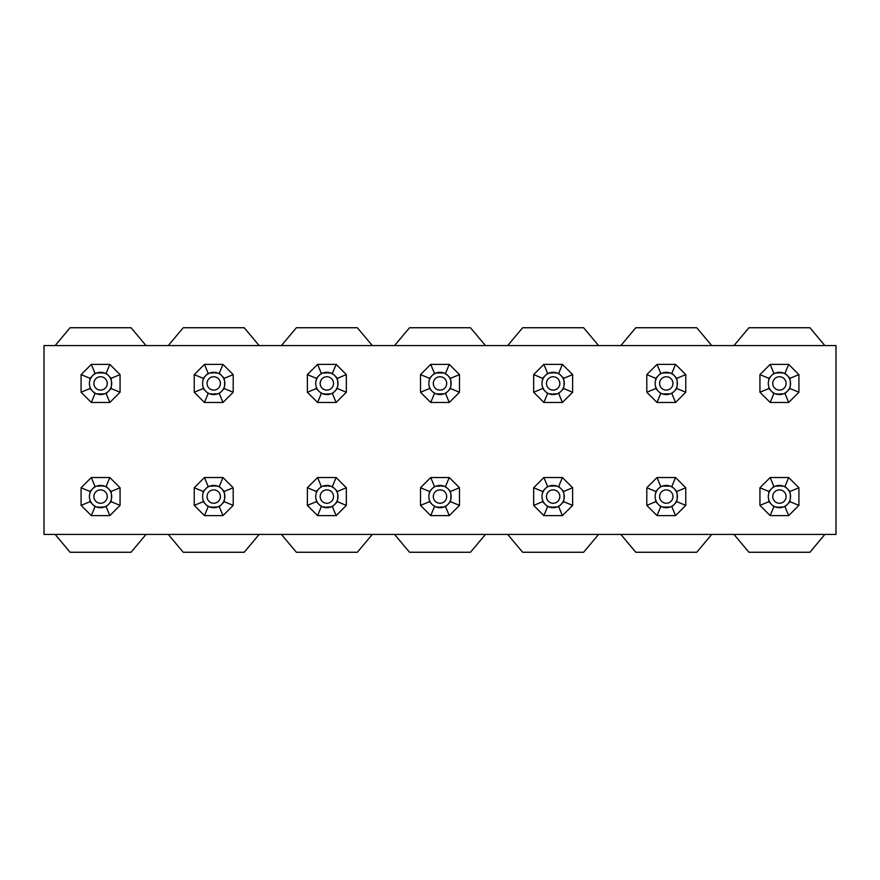<?xml version="1.0" encoding="UTF-8"?>
<svg xmlns="http://www.w3.org/2000/svg" width="880" height="880" viewBox="0 0 880 880"><rect width="100%" height="100%" fill="white"/><g stroke="black" fill="none" stroke-linecap="round" stroke-linejoin="round"><path stroke-width="0.66" stroke-dasharray="4.4 3.3" d="M316.283 386.903L315.722 383.427A11.132 11.132 0 0 0 316.283 386.903A11.132 11.132 0 0 1 315.722 383.427L316.283 388.553L316.283 386.903L316.283 388.553L318.395 390.676A11.132 11.132 0 0 0 319.616 391.886L318.395 390.676L319.616 391.886A11.132 11.132 0 0 1 318.395 390.676L316.283 388.553L307.373 392.238L307.373 374.616L316.283 378.301L315.722 383.427A11.132 11.132 0 0 0 326.854 394.57A11.132 11.132 0 0 0 337.997 383.427A11.132 11.132 0 0 0 326.854 372.295A11.132 11.132 0 0 0 315.722 383.427A11.132 11.132 0 0 1 316.283 379.951A11.132 11.132 0 0 0 315.722 383.427L316.283 378.301L319.616 374.968A11.132 11.132 0 0 0 318.395 376.189A11.132 11.132 0 0 1 319.616 374.968L318.395 376.189M322.245 393.558A11.132 11.132 0 0 0 331.474 393.558L322.245 393.558L331.474 393.558A11.132 11.132 0 0 1 322.245 393.558L319.616 391.886M337.436 386.903A11.132 11.132 0 0 0 337.436 379.951L337.436 386.903L337.436 379.951A11.132 11.132 0 0 1 337.436 386.903L337.436 388.553L337.436 386.903L337.436 388.553L334.103 391.886A11.132 11.132 0 0 0 335.313 390.676A11.132 11.132 0 0 1 334.103 391.886L335.313 390.676M331.474 373.296A11.132 11.132 0 0 0 322.245 373.296L331.474 373.296L322.245 373.296A11.132 11.132 0 0 1 331.474 373.296L332.42 373.296L331.474 373.296L332.42 373.296L335.313 376.189A11.132 11.132 0 0 0 334.103 374.968A11.132 11.132 0 0 1 335.313 376.189L334.103 374.968M768.845 386.903L768.295 383.427A11.132 11.132 0 0 0 768.845 386.903A11.132 11.132 0 0 1 768.295 383.427L768.845 388.553L768.845 386.903L768.845 388.553L759.935 392.238L759.935 374.616L770.165 364.386L788.689 364.386L798.919 374.616L798.919 392.238L788.689 402.468L770.165 402.468L759.935 392.238M768.295 383.427A11.132 11.132 0 0 0 779.427 394.57A11.132 11.132 0 0 0 790.57 383.427A11.132 11.132 0 0 0 779.427 372.295A11.132 11.132 0 0 0 768.295 383.427A11.132 11.132 0 0 1 768.845 379.951L768.295 383.427L768.845 379.951A11.132 11.132 0 0 0 768.295 383.427M774.807 393.558L772.189 391.886A11.132 11.132 0 0 1 770.968 390.676L772.189 391.886L770.968 390.676A11.132 11.132 0 0 0 772.189 391.886L774.807 393.558A11.132 11.132 0 0 0 784.047 393.558L774.807 393.558L784.047 393.558A11.132 11.132 0 0 1 774.807 393.558L773.861 393.558L770.165 402.468M790.009 386.903L790.009 388.553L787.886 390.676A11.132 11.132 0 0 1 786.676 391.886L787.886 390.676L786.676 391.886A11.132 11.132 0 0 0 787.886 390.676L790.009 388.553L790.009 386.903A11.132 11.132 0 0 0 790.009 379.951L790.009 386.903L790.009 379.951A11.132 11.132 0 0 1 790.009 386.903L790.009 388.553L798.919 392.238M784.047 373.296L786.676 374.968A11.132 11.132 0 0 1 787.886 376.189L786.676 374.968L787.886 376.189A11.132 11.132 0 0 0 786.676 374.968L784.047 373.296A11.132 11.132 0 0 0 774.807 373.296L784.047 373.296L774.807 373.296A11.132 11.132 0 0 1 784.047 373.296L784.993 373.296L788.689 364.386M768.845 379.951L768.845 378.301L768.845 379.951L768.845 378.301L772.189 374.968A11.132 11.132 0 0 0 770.968 376.189A11.132 11.132 0 0 1 772.189 374.968L768.845 378.301L759.935 374.616M89.991 500.049L89.43 496.573A11.132 11.132 0 0 0 89.991 500.049A11.132 11.132 0 0 1 89.43 496.573L89.991 501.699L89.991 500.049L89.991 501.699L81.081 505.384L81.081 487.762L91.311 477.532L109.835 477.532L120.065 487.762L120.065 505.384L109.835 515.614L91.311 515.614L81.081 505.384M89.43 496.573A11.132 11.132 0 0 0 100.573 507.705A11.132 11.132 0 0 0 111.705 496.573A11.132 11.132 0 0 0 100.573 485.43A11.132 11.132 0 0 0 89.43 496.573A11.132 11.132 0 0 1 89.991 493.097L89.43 496.573L89.991 493.097A11.132 11.132 0 0 0 89.43 496.573M95.953 506.704L93.324 505.032A11.132 11.132 0 0 1 92.114 503.811L93.324 505.032L92.114 503.811A11.132 11.132 0 0 0 93.324 505.032L95.953 506.704A11.132 11.132 0 0 0 105.193 506.704L95.953 506.704L105.193 506.704A11.132 11.132 0 0 1 95.953 506.704L95.007 506.704L91.311 515.614M111.155 500.049L111.155 501.699L109.032 503.811A11.132 11.132 0 0 1 107.811 505.032L109.032 503.811L107.811 505.032A11.132 11.132 0 0 0 109.032 503.811L111.155 501.699L111.155 500.049A11.132 11.132 0 0 0 111.155 493.097L111.155 500.049L111.155 493.097A11.132 11.132 0 0 1 111.155 500.049L111.155 501.699L120.065 505.384M105.193 486.442L107.811 488.114A11.132 11.132 0 0 1 109.032 489.324L107.811 488.114L109.032 489.324A11.132 11.132 0 0 0 107.811 488.114L105.193 486.442A11.132 11.132 0 0 0 95.953 486.442L105.193 486.442L95.953 486.442A11.132 11.132 0 0 1 105.193 486.442L106.139 486.442L109.835 477.532M89.991 493.097L89.991 491.447L89.991 493.097L89.991 491.447L93.324 488.114A11.132 11.132 0 0 0 92.114 489.324A11.132 11.132 0 0 1 93.324 488.114L89.991 491.447L81.081 487.762M316.283 500.049L315.722 496.573A11.132 11.132 0 0 0 316.283 500.049A11.132 11.132 0 0 1 315.722 496.573L316.283 501.699L316.283 500.049L316.283 501.699L318.395 503.811A11.132 11.132 0 0 0 319.616 505.032L318.395 503.811L319.616 505.032A11.132 11.132 0 0 1 318.395 503.811L316.283 501.699L307.373 505.384L307.373 487.762L316.283 491.447L315.722 496.573A11.132 11.132 0 0 0 326.854 507.705A11.132 11.132 0 0 0 337.997 496.573A11.132 11.132 0 0 0 326.854 485.43A11.132 11.132 0 0 0 315.722 496.573A11.132 11.132 0 0 1 316.283 493.097A11.132 11.132 0 0 0 315.722 496.573L316.283 491.447L319.616 488.114A11.132 11.132 0 0 0 318.395 489.324A11.132 11.132 0 0 1 319.616 488.114L318.395 489.324M322.245 506.704A11.132 11.132 0 0 0 331.474 506.704L322.245 506.704L331.474 506.704A11.132 11.132 0 0 1 322.245 506.704L319.616 505.032M337.436 500.049A11.132 11.132 0 0 0 337.436 493.097L337.436 500.049L337.436 493.097A11.132 11.132 0 0 1 337.436 500.049L337.436 501.699L337.436 500.049L337.436 501.699L334.103 505.032A11.132 11.132 0 0 0 335.313 503.811A11.132 11.132 0 0 1 334.103 505.032L335.313 503.811M331.474 486.442A11.132 11.132 0 0 0 322.245 486.442L331.474 486.442L322.245 486.442A11.132 11.132 0 0 1 331.474 486.442L332.42 486.442L331.474 486.442L332.42 486.442L335.313 489.324A11.132 11.132 0 0 0 334.103 488.114A11.132 11.132 0 0 1 335.313 489.324L334.103 488.114M203.137 500.049L202.576 496.573A11.132 11.132 0 0 0 203.137 500.049A11.132 11.132 0 0 1 202.576 496.573L203.137 501.699L203.137 500.049L203.137 501.699L194.227 505.384L194.227 487.762L204.457 477.532L222.97 477.532L233.2 487.762L233.2 505.384L222.97 515.614L204.457 515.614L194.227 505.384M202.576 496.573A11.132 11.132 0 0 0 213.719 507.705A11.132 11.132 0 0 0 224.851 496.573A11.132 11.132 0 0 0 213.719 485.43A11.132 11.132 0 0 0 202.576 496.573A11.132 11.132 0 0 1 203.137 493.097L202.576 496.573L203.137 493.097A11.132 11.132 0 0 0 202.576 496.573M209.099 506.704L206.47 505.032A11.132 11.132 0 0 1 205.26 503.811L206.47 505.032L205.26 503.811A11.132 11.132 0 0 0 206.47 505.032L209.099 506.704A11.132 11.132 0 0 0 218.328 506.704L209.099 506.704L218.328 506.704A11.132 11.132 0 0 1 209.099 506.704L208.142 506.704L204.457 515.614M224.29 500.049L224.29 501.699L222.178 503.811A11.132 11.132 0 0 1 220.957 505.032L222.178 503.811L220.957 505.032A11.132 11.132 0 0 0 222.178 503.811L224.29 501.699L224.29 500.049A11.132 11.132 0 0 0 224.29 493.097L224.29 500.049L224.29 493.097A11.132 11.132 0 0 1 224.29 500.049L224.29 501.699L233.2 505.384M218.328 486.442L220.957 488.114A11.132 11.132 0 0 1 222.178 489.324L220.957 488.114L222.178 489.324A11.132 11.132 0 0 0 220.957 488.114L218.328 486.442A11.132 11.132 0 0 0 209.099 486.442L218.328 486.442L209.099 486.442A11.132 11.132 0 0 1 218.328 486.442L219.285 486.442L222.97 477.532M203.137 493.097L203.137 491.447L203.137 493.097L203.137 491.447L206.47 488.114A11.132 11.132 0 0 0 205.26 489.324A11.132 11.132 0 0 1 206.47 488.114L203.137 491.447L194.227 487.762M542.564 500.049L542.003 496.573A11.132 11.132 0 0 0 542.564 500.049A11.132 11.132 0 0 1 542.003 496.573L542.564 501.699L542.564 500.049L542.564 501.699L533.654 505.384L533.654 487.762L543.884 477.532L562.397 477.532L572.627 487.762L572.627 505.384L562.397 515.614L543.884 515.614L533.654 505.384M542.003 496.573A11.132 11.132 0 0 0 553.146 507.705A11.132 11.132 0 0 0 564.278 496.573A11.132 11.132 0 0 0 553.146 485.43A11.132 11.132 0 0 0 542.003 496.573A11.132 11.132 0 0 1 542.564 493.097L542.003 496.573L542.564 493.097A11.132 11.132 0 0 0 542.003 496.573M548.526 506.704L545.897 505.032A11.132 11.132 0 0 1 544.687 503.811L545.897 505.032L544.687 503.811A11.132 11.132 0 0 0 545.897 505.032L548.526 506.704A11.132 11.132 0 0 0 557.755 506.704L548.526 506.704L557.755 506.704A11.132 11.132 0 0 1 548.526 506.704L547.58 506.704L543.884 515.614M563.717 500.049L563.717 501.699L561.605 503.811A11.132 11.132 0 0 1 560.384 505.032L561.605 503.811L560.384 505.032A11.132 11.132 0 0 0 561.605 503.811L563.717 501.699L563.717 500.049A11.132 11.132 0 0 0 563.717 493.097L563.717 500.049L563.717 493.097A11.132 11.132 0 0 1 563.717 500.049L563.717 501.699L572.627 505.384M557.755 486.442L560.384 488.114A11.132 11.132 0 0 1 561.605 489.324L560.384 488.114L561.605 489.324A11.132 11.132 0 0 0 560.384 488.114L557.755 486.442A11.132 11.132 0 0 0 548.526 486.442L557.755 486.442L548.526 486.442A11.132 11.132 0 0 1 557.755 486.442L558.712 486.442L562.397 477.532M542.564 493.097L542.564 491.447L542.564 493.097L542.564 491.447L545.897 488.114A11.132 11.132 0 0 0 544.687 489.324A11.132 11.132 0 0 1 545.897 488.114L542.564 491.447L533.654 487.762M429.418 500.049L428.868 496.573A11.132 11.132 0 0 0 429.418 500.049A11.132 11.132 0 0 1 428.868 496.573L429.418 501.699L429.418 500.049L429.418 501.699L431.541 503.811A11.132 11.132 0 0 0 432.751 505.032L431.541 503.811L432.751 505.032A11.132 11.132 0 0 1 431.541 503.811L429.418 501.699L420.508 505.384L420.508 487.762L429.418 491.447L428.868 496.573A11.132 11.132 0 0 0 440 507.705A11.132 11.132 0 0 0 451.132 496.573A11.132 11.132 0 0 0 440 485.43A11.132 11.132 0 0 0 428.868 496.573A11.132 11.132 0 0 1 429.418 493.097A11.132 11.132 0 0 0 428.868 496.573L429.418 491.447L432.751 488.114A11.132 11.132 0 0 0 431.541 489.324A11.132 11.132 0 0 1 432.751 488.114L431.541 489.324M435.38 506.704A11.132 11.132 0 0 0 444.62 506.704L435.38 506.704L444.62 506.704A11.132 11.132 0 0 1 435.38 506.704L432.751 505.032M450.582 500.049A11.132 11.132 0 0 0 450.582 493.097L450.582 500.049L450.582 493.097A11.132 11.132 0 0 1 450.582 500.049L450.582 501.699L450.582 500.049L450.582 501.699L447.249 505.032A11.132 11.132 0 0 0 448.459 503.811A11.132 11.132 0 0 1 447.249 505.032L448.459 503.811M444.62 486.442A11.132 11.132 0 0 0 435.38 486.442L444.62 486.442L435.38 486.442A11.132 11.132 0 0 1 444.62 486.442L445.566 486.442L444.62 486.442L445.566 486.442L448.459 489.324A11.132 11.132 0 0 0 447.249 488.114A11.132 11.132 0 0 1 448.459 489.324L447.249 488.114M768.845 500.049L768.295 496.573A11.132 11.132 0 0 0 768.845 500.049A11.132 11.132 0 0 1 768.295 496.573L768.845 501.699L768.845 500.049L768.845 501.699L759.935 505.384L759.935 487.762L770.165 477.532L788.689 477.532L798.919 487.762L798.919 505.384L788.689 515.614L770.165 515.614L759.935 505.384M768.295 496.573A11.132 11.132 0 0 0 779.427 507.705A11.132 11.132 0 0 0 790.57 496.573A11.132 11.132 0 0 0 779.427 485.43A11.132 11.132 0 0 0 768.295 496.573A11.132 11.132 0 0 1 768.845 493.097L768.295 496.573L768.845 493.097A11.132 11.132 0 0 0 768.295 496.573M774.807 506.704L772.189 505.032A11.132 11.132 0 0 1 770.968 503.811L772.189 505.032L770.968 503.811A11.132 11.132 0 0 0 772.189 505.032L774.807 506.704A11.132 11.132 0 0 0 784.047 506.704L774.807 506.704L784.047 506.704A11.132 11.132 0 0 1 774.807 506.704L773.861 506.704L770.165 515.614M790.009 500.049L790.009 501.699L787.886 503.811A11.132 11.132 0 0 1 786.676 505.032L787.886 503.811L786.676 505.032A11.132 11.132 0 0 0 787.886 503.811L790.009 501.699L790.009 500.049A11.132 11.132 0 0 0 790.009 493.097L790.009 500.049L790.009 493.097A11.132 11.132 0 0 1 790.009 500.049L790.009 501.699L798.919 505.384M784.047 486.442L786.676 488.114A11.132 11.132 0 0 1 787.886 489.324L786.676 488.114L787.886 489.324A11.132 11.132 0 0 0 786.676 488.114L784.047 486.442A11.132 11.132 0 0 0 774.807 486.442L784.047 486.442L774.807 486.442A11.132 11.132 0 0 1 784.047 486.442L784.993 486.442L788.689 477.532M768.845 493.097L768.845 491.447L768.845 493.097L768.845 491.447L772.189 488.114A11.132 11.132 0 0 0 770.968 489.324A11.132 11.132 0 0 1 772.189 488.114L768.845 491.447L759.935 487.762M203.137 386.903L202.576 383.427A11.132 11.132 0 0 0 203.137 386.903A11.132 11.132 0 0 1 202.576 383.427L203.137 388.553L203.137 386.903L203.137 388.553L194.227 392.238L194.227 374.616L204.457 364.386L222.97 364.386L233.2 374.616L233.2 392.238L222.97 402.468L204.457 402.468L194.227 392.238M202.576 383.427A11.132 11.132 0 0 0 213.719 394.57A11.132 11.132 0 0 0 224.851 383.427A11.132 11.132 0 0 0 213.719 372.295A11.132 11.132 0 0 0 202.576 383.427A11.132 11.132 0 0 1 203.137 379.951L202.576 383.427L203.137 379.951A11.132 11.132 0 0 0 202.576 383.427M209.099 393.558L206.47 391.886A11.132 11.132 0 0 1 205.26 390.676L206.47 391.886L205.26 390.676A11.132 11.132 0 0 0 206.47 391.886L209.099 393.558A11.132 11.132 0 0 0 218.328 393.558L209.099 393.558L218.328 393.558A11.132 11.132 0 0 1 209.099 393.558L208.142 393.558L204.457 402.468M224.29 386.903L224.29 388.553L222.178 390.676A11.132 11.132 0 0 1 220.957 391.886L222.178 390.676L220.957 391.886A11.132 11.132 0 0 0 222.178 390.676L224.29 388.553L224.29 386.903A11.132 11.132 0 0 0 224.29 379.951L224.29 386.903L224.29 379.951A11.132 11.132 0 0 1 224.29 386.903L224.29 388.553L233.2 392.238M218.328 373.296L220.957 374.968A11.132 11.132 0 0 1 222.178 376.189L220.957 374.968L222.178 376.189A11.132 11.132 0 0 0 220.957 374.968L218.328 373.296A11.132 11.132 0 0 0 209.099 373.296L218.328 373.296L209.099 373.296A11.132 11.132 0 0 1 218.328 373.296L219.285 373.296L222.97 364.386M203.137 379.951L203.137 378.301L203.137 379.951L203.137 378.301L206.47 374.968A11.132 11.132 0 0 0 205.26 376.189A11.132 11.132 0 0 1 206.47 374.968L203.137 378.301L194.227 374.616M542.564 386.903L542.003 383.427A11.132 11.132 0 0 0 542.564 386.903A11.132 11.132 0 0 1 542.003 383.427L542.564 388.553L542.564 386.903L542.564 388.553L533.654 392.238L533.654 374.616L543.884 364.386L562.397 364.386L572.627 374.616L572.627 392.238L562.397 402.468L543.884 402.468L533.654 392.238M542.003 383.427A11.132 11.132 0 0 0 553.146 394.57A11.132 11.132 0 0 0 564.278 383.427A11.132 11.132 0 0 0 553.146 372.295A11.132 11.132 0 0 0 542.003 383.427A11.132 11.132 0 0 1 542.564 379.951L542.003 383.427L542.564 379.951A11.132 11.132 0 0 0 542.003 383.427M548.526 393.558L545.897 391.886A11.132 11.132 0 0 1 544.687 390.676L545.897 391.886L544.687 390.676A11.132 11.132 0 0 0 545.897 391.886L548.526 393.558A11.132 11.132 0 0 0 557.755 393.558L548.526 393.558L557.755 393.558A11.132 11.132 0 0 1 548.526 393.558L547.58 393.558L543.884 402.468M563.717 386.903L563.717 388.553L561.605 390.676A11.132 11.132 0 0 1 560.384 391.886L561.605 390.676L560.384 391.886A11.132 11.132 0 0 0 561.605 390.676L563.717 388.553L563.717 386.903A11.132 11.132 0 0 0 563.717 379.951L563.717 386.903L563.717 379.951A11.132 11.132 0 0 1 563.717 386.903L563.717 388.553L572.627 392.238M557.755 373.296L560.384 374.968A11.132 11.132 0 0 1 561.605 376.189L560.384 374.968L561.605 376.189A11.132 11.132 0 0 0 560.384 374.968L557.755 373.296A11.132 11.132 0 0 0 548.526 373.296L557.755 373.296L548.526 373.296A11.132 11.132 0 0 1 557.755 373.296L558.712 373.296L562.397 364.386M542.564 379.951L542.564 378.301L542.564 379.951L542.564 378.301L545.897 374.968A11.132 11.132 0 0 0 544.687 376.189A11.132 11.132 0 0 1 545.897 374.968L542.564 378.301L533.654 374.616M429.418 386.903L428.868 383.427A11.132 11.132 0 0 0 429.418 386.903L428.868 383.427A11.132 11.132 0 0 0 429.418 386.903L429.418 388.553L429.418 386.903L429.418 388.553L431.541 390.676A11.132 11.132 0 0 0 432.751 391.886L431.541 390.676A11.132 11.132 0 0 0 432.751 391.886L429.418 388.553L420.508 392.238L420.508 374.616L429.418 378.301L429.418 379.951A11.132 11.132 0 0 0 440 394.57A11.132 11.132 0 0 0 451.132 383.427A11.132 11.132 0 0 0 440 372.295A11.132 11.132 0 0 0 428.868 383.427L429.418 379.951A11.132 11.132 0 0 0 428.868 383.427L429.418 378.301L432.751 374.968A11.132 11.132 0 0 0 431.541 376.189L432.751 374.968A11.132 11.132 0 0 0 431.541 376.189L429.418 378.301L431.541 376.189M435.38 393.558A11.132 11.132 0 0 0 444.62 393.558L435.38 393.558A11.132 11.132 0 0 0 444.62 393.558L434.434 393.558L435.38 393.558L432.751 391.886M450.582 386.903A11.132 11.132 0 0 0 450.582 379.951L450.582 386.903A11.132 11.132 0 0 0 450.582 379.951L450.582 388.553L450.582 386.903L450.582 388.553L447.249 391.886A11.132 11.132 0 0 0 448.459 390.676L447.249 391.886A11.132 11.132 0 0 0 448.459 390.676L450.582 388.553L448.459 390.676M444.62 373.296A11.132 11.132 0 0 0 435.38 373.296L444.62 373.296A11.132 11.132 0 0 0 435.38 373.296L445.566 373.296L444.62 373.296L445.566 373.296L448.459 376.189A11.132 11.132 0 0 0 447.249 374.968L448.459 376.189A11.132 11.132 0 0 0 447.249 374.968L445.566 373.296L447.249 374.968M89.991 386.903L89.43 383.427A11.132 11.132 0 0 0 89.991 386.903L89.43 383.427A11.132 11.132 0 0 0 89.991 386.903L89.991 388.553L89.991 386.903L89.991 388.553L92.114 390.676A11.132 11.132 0 0 0 93.324 391.886L92.114 390.676A11.132 11.132 0 0 0 93.324 391.886L89.991 388.553L81.081 392.238L81.081 374.616L91.311 364.386L109.835 364.386L120.065 374.616L120.065 392.238L109.835 402.468L91.311 402.468L81.081 392.238M89.43 383.427A11.132 11.132 0 0 0 100.573 394.57A11.132 11.132 0 0 0 111.705 383.427A11.132 11.132 0 0 0 100.573 372.295A11.132 11.132 0 0 0 89.43 383.427L89.991 379.951A11.132 11.132 0 0 0 89.43 383.427L89.991 379.951A11.132 11.132 0 0 0 89.43 383.427M95.953 393.558A11.132 11.132 0 0 0 105.193 393.558L95.953 393.558A11.132 11.132 0 0 0 105.193 393.558L95.007 393.558L95.953 393.558L93.324 391.886L95.007 393.558L91.311 402.468M111.155 386.903A11.132 11.132 0 0 0 111.155 379.951L111.155 386.903A11.132 11.132 0 0 0 111.155 379.951L111.155 388.553L111.155 386.903L111.155 388.553L107.811 391.886A11.132 11.132 0 0 0 109.032 390.676L107.811 391.886A11.132 11.132 0 0 0 109.032 390.676L111.155 388.553L120.065 392.238M105.193 373.296A11.132 11.132 0 0 0 95.953 373.296L105.193 373.296A11.132 11.132 0 0 0 95.953 373.296L106.139 373.296L105.193 373.296L106.139 373.296L109.032 376.189A11.132 11.132 0 0 0 107.811 374.968L109.032 376.189A11.132 11.132 0 0 0 107.811 374.968L106.139 373.296L109.835 364.386M92.114 376.189L93.324 374.968A11.132 11.132 0 0 0 92.114 376.189L93.324 374.968A11.132 11.132 0 0 0 92.114 376.189L89.991 378.301L89.991 379.951L89.991 378.301L92.114 376.189L89.991 378.301L81.081 374.616M655.71 500.049L655.149 496.573A11.132 11.132 0 0 0 655.71 500.049L655.149 496.573A11.132 11.132 0 0 0 655.71 500.049L655.71 501.699L655.71 500.049L655.71 501.699L657.822 503.811A11.132 11.132 0 0 0 659.043 505.032L657.822 503.811A11.132 11.132 0 0 0 659.043 505.032L655.71 501.699L646.8 505.384L646.8 487.762L657.03 477.532L675.543 477.532L685.773 487.762L685.773 505.384L675.543 515.614L657.03 515.614L646.8 505.384M655.149 496.573A11.132 11.132 0 0 0 666.281 507.705A11.132 11.132 0 0 0 677.424 496.573A11.132 11.132 0 0 0 666.281 485.43A11.132 11.132 0 0 0 655.149 496.573L655.71 493.097A11.132 11.132 0 0 0 655.149 496.573L655.71 493.097A11.132 11.132 0 0 0 655.149 496.573M661.672 506.704A11.132 11.132 0 0 0 670.901 506.704L661.672 506.704A11.132 11.132 0 0 0 670.901 506.704L660.715 506.704L661.672 506.704L659.043 505.032L660.715 506.704L657.03 515.614M676.863 500.049A11.132 11.132 0 0 0 676.863 493.097L676.863 500.049A11.132 11.132 0 0 0 676.863 493.097L676.863 501.699L676.863 500.049L676.863 501.699L673.53 505.032A11.132 11.132 0 0 0 674.74 503.811L673.53 505.032A11.132 11.132 0 0 0 674.74 503.811L676.863 501.699L685.773 505.384M670.901 486.442A11.132 11.132 0 0 0 661.672 486.442L670.901 486.442A11.132 11.132 0 0 0 661.672 486.442L671.858 486.442L670.901 486.442L671.858 486.442L674.74 489.324A11.132 11.132 0 0 0 673.53 488.114L674.74 489.324A11.132 11.132 0 0 0 673.53 488.114L671.858 486.442L675.543 477.532M657.822 489.324L659.043 488.114A11.132 11.132 0 0 0 657.822 489.324L659.043 488.114A11.132 11.132 0 0 0 657.822 489.324L655.71 491.447L655.71 493.097L655.71 491.447L657.822 489.324L655.71 491.447L646.8 487.762M655.71 386.903L655.149 383.427A11.132 11.132 0 0 0 655.71 386.903L655.149 383.427A11.132 11.132 0 0 0 655.71 386.903L655.71 388.553L655.71 386.903L655.71 388.553L657.822 390.676A11.132 11.132 0 0 0 659.043 391.886L657.822 390.676A11.132 11.132 0 0 0 659.043 391.886L655.71 388.553L646.8 392.238L646.8 374.616L657.03 364.386L675.543 364.386L685.773 374.616L685.773 392.238L675.543 402.468L657.03 402.468L646.8 392.238M655.149 383.427A11.132 11.132 0 0 0 666.281 394.57A11.132 11.132 0 0 0 677.424 383.427A11.132 11.132 0 0 0 666.281 372.295A11.132 11.132 0 0 0 655.149 383.427L655.71 379.951A11.132 11.132 0 0 0 655.149 383.427L655.71 379.951A11.132 11.132 0 0 0 655.149 383.427M661.672 393.558A11.132 11.132 0 0 0 670.901 393.558L661.672 393.558A11.132 11.132 0 0 0 670.901 393.558L660.715 393.558L661.672 393.558L659.043 391.886L660.715 393.558L657.03 402.468M676.863 386.903A11.132 11.132 0 0 0 676.863 379.951L676.863 386.903A11.132 11.132 0 0 0 676.863 379.951L676.863 388.553L676.863 386.903L676.863 388.553L673.53 391.886A11.132 11.132 0 0 0 674.74 390.676L673.53 391.886A11.132 11.132 0 0 0 674.74 390.676L676.863 388.553L685.773 392.238M670.901 373.296A11.132 11.132 0 0 0 661.672 373.296L670.901 373.296A11.132 11.132 0 0 0 661.672 373.296L671.858 373.296L670.901 373.296L671.858 373.296L674.74 376.189A11.132 11.132 0 0 0 673.53 374.968L674.74 376.189A11.132 11.132 0 0 0 673.53 374.968L671.858 373.296L675.543 364.386M657.822 376.189L659.043 374.968A11.132 11.132 0 0 0 657.822 376.189L659.043 374.968A11.132 11.132 0 0 0 657.822 376.189L655.71 378.301L655.71 379.951L655.71 378.301L657.822 376.189L655.71 378.301L646.8 374.616M326.854 390.115A6.677 6.677 0 0 1 321.068 380.083A6.677 6.677 0 0 1 332.64 380.083A6.677 6.677 0 0 1 326.854 390.115M307.373 374.616L317.603 364.386L321.288 373.296L322.245 373.296L319.616 374.968L322.245 373.296M317.603 364.386L336.116 364.386L332.42 373.296M336.116 364.386L346.346 374.616L337.436 378.301L337.436 379.951L337.436 378.301L335.313 376.189L337.436 378.301L337.436 379.951M346.346 374.616L346.346 392.238L337.436 388.553M346.346 392.238L336.116 402.468L332.42 393.558L331.474 393.558L334.103 391.886L331.474 393.558M336.116 402.468L317.603 402.468L321.288 393.558M779.427 390.115A6.677 6.677 0 0 1 773.641 380.083A6.677 6.677 0 0 1 785.213 380.083A6.677 6.677 0 0 1 779.427 390.115M772.189 374.968L774.807 373.296L773.861 373.296L770.165 364.386M787.886 376.189L790.009 378.301L787.886 376.189L790.009 378.301L790.009 379.951L790.009 378.301L798.919 374.616M786.676 391.886L784.047 393.558L784.993 393.558L788.689 402.468M770.968 390.676L768.845 388.553M100.573 503.25A6.677 6.677 0 0 1 94.787 493.229A6.677 6.677 0 0 1 106.359 493.229A6.677 6.677 0 0 1 100.573 503.25M93.324 488.114L95.953 486.442L95.007 486.442L91.311 477.532M109.032 489.324L111.155 491.447L109.032 489.324L111.155 491.447L111.155 493.097L111.155 491.447L120.065 487.762M107.811 505.032L105.193 506.704L106.139 506.704L109.835 515.614M92.114 503.811L89.991 501.699M326.854 503.25A6.677 6.677 0 0 1 321.068 493.229A6.677 6.677 0 0 1 332.64 493.229A6.677 6.677 0 0 1 326.854 503.25M307.373 487.762L317.603 477.532L321.288 486.442L322.245 486.442L319.616 488.114L322.245 486.442M317.603 477.532L336.116 477.532L332.42 486.442M336.116 477.532L346.346 487.762L337.436 491.447L337.436 493.097L337.436 491.447L335.313 489.324L337.436 491.447L337.436 493.097M346.346 487.762L346.346 505.384L337.436 501.699M346.346 505.384L336.116 515.614L332.42 506.704L331.474 506.704L334.103 505.032L331.474 506.704M336.116 515.614L317.603 515.614L321.288 506.704M213.719 503.25A6.677 6.677 0 0 1 207.933 493.229A6.677 6.677 0 0 1 219.505 493.229A6.677 6.677 0 0 1 213.719 503.25M206.47 488.114L209.099 486.442L208.142 486.442L204.457 477.532M222.178 489.324L224.29 491.447L222.178 489.324L224.29 491.447L224.29 493.097L224.29 491.447L233.2 487.762M220.957 505.032L218.328 506.704L219.285 506.704L222.97 515.614M205.26 503.811L203.137 501.699M553.146 503.25A6.677 6.677 0 0 1 547.36 493.229A6.677 6.677 0 0 1 558.932 493.229A6.677 6.677 0 0 1 553.146 503.25M545.897 488.114L548.526 486.442L547.58 486.442L543.884 477.532M561.605 489.324L563.717 491.447L561.605 489.324L563.717 491.447L563.717 493.097L563.717 491.447L572.627 487.762M560.384 505.032L557.755 506.704L558.712 506.704L562.397 515.614M544.687 503.811L542.564 501.699M440 503.25A6.677 6.677 0 0 1 434.214 493.229A6.677 6.677 0 0 1 445.786 493.229A6.677 6.677 0 0 1 440 503.25M420.508 487.762L430.738 477.532L434.434 486.442L435.38 486.442L432.751 488.114L435.38 486.442M430.738 477.532L449.262 477.532L445.566 486.442M449.262 477.532L459.492 487.762L450.582 491.447L450.582 493.097L450.582 491.447L448.459 489.324L450.582 491.447L450.582 493.097M459.492 487.762L459.492 505.384L450.582 501.699M459.492 505.384L449.262 515.614L445.566 506.704L444.62 506.704L447.249 505.032L444.62 506.704M449.262 515.614L430.738 515.614L434.434 506.704M779.427 503.25A6.677 6.677 0 0 1 773.641 493.229A6.677 6.677 0 0 1 785.213 493.229A6.677 6.677 0 0 1 779.427 503.25M772.189 488.114L774.807 486.442L773.861 486.442L770.165 477.532M787.886 489.324L790.009 491.447L787.886 489.324L790.009 491.447L790.009 493.097L790.009 491.447L798.919 487.762M786.676 505.032L784.047 506.704L784.993 506.704L788.689 515.614M770.968 503.811L768.845 501.699M213.719 390.115A6.677 6.677 0 0 1 207.933 380.083A6.677 6.677 0 0 1 219.505 380.083A6.677 6.677 0 0 1 213.719 390.115M206.47 374.968L209.099 373.296L208.142 373.296L204.457 364.386M222.178 376.189L224.29 378.301L222.178 376.189L224.29 378.301L224.29 379.951L224.29 378.301L233.2 374.616M220.957 391.886L218.328 393.558L219.285 393.558L222.97 402.468M205.26 390.676L203.137 388.553M553.146 390.115A6.677 6.677 0 0 1 547.36 380.083A6.677 6.677 0 0 1 558.932 380.083A6.677 6.677 0 0 1 553.146 390.115M545.897 374.968L548.526 373.296L547.58 373.296L543.884 364.386M561.605 376.189L563.717 378.301L561.605 376.189L563.717 378.301L563.717 379.951L563.717 378.301L572.627 374.616M560.384 391.886L557.755 393.558L558.712 393.558L562.397 402.468M544.687 390.676L542.564 388.553M670.901 393.558L673.53 391.886L671.858 393.558L675.543 402.468M676.863 379.951L676.863 378.301L676.863 379.951L676.863 378.301L674.74 376.189L676.863 378.301L685.773 374.616M661.672 373.296L659.043 374.968L660.715 373.296L657.03 364.386M670.901 506.704L673.53 505.032L671.858 506.704L675.543 515.614M676.863 493.097L676.863 491.447L676.863 493.097L676.863 491.447L674.74 489.324L676.863 491.447L685.773 487.762M661.672 486.442L659.043 488.114L660.715 486.442L657.03 477.532M105.193 393.558L107.811 391.886L106.139 393.558L109.835 402.468M111.155 379.951L111.155 378.301L111.155 379.951L111.155 378.301L109.032 376.189L111.155 378.301L120.065 374.616M95.953 373.296L93.324 374.968L95.007 373.296L91.311 364.386M444.62 393.558L447.249 391.886L445.566 393.558L449.262 402.468L430.738 402.468L434.434 393.558M450.582 379.951L450.582 378.301L450.582 379.951L450.582 378.301L448.459 376.189L450.582 378.301L459.492 374.616L459.492 392.238L450.582 388.553M435.38 373.296L432.751 374.968L434.434 373.296L430.738 364.386L449.262 364.386L445.566 373.296M420.508 374.616L430.738 364.386M449.262 364.386L459.492 374.616M459.492 392.238L449.262 402.468M168.278 345.565L259.149 345.565L244.2 327.745L183.227 327.745L168.278 345.565L183.227 327.745L168.278 345.565L146.003 345.565L131.054 327.745L70.092 327.745L55.132 345.565L70.092 327.745L55.132 345.565L44 345.565L146.003 345.565L131.054 327.745L70.092 327.745L131.054 327.745L146.003 345.565L259.149 345.565L244.2 327.745L183.227 327.745L244.2 327.745L259.149 345.565L281.424 345.565L44 345.565L44 534.435L259.149 534.435L244.2 552.255L259.149 534.435L244.2 552.255L183.227 552.255L168.278 534.435L259.149 534.435L168.278 534.435L183.227 552.255L244.2 552.255L183.227 552.255L168.278 534.435L146.003 534.435L131.054 552.255L146.003 534.435L168.278 534.435M281.424 534.435L372.295 534.435L281.424 534.435L372.295 534.435L357.346 552.255L296.373 552.255L281.424 534.435L296.373 552.255L357.346 552.255L296.373 552.255L281.424 534.435L259.149 534.435M372.295 534.435L357.346 552.255L372.295 534.435L394.57 534.435L409.519 552.255L470.481 552.255L409.519 552.255L394.57 534.435L372.295 534.435L485.43 534.435L470.481 552.255L485.43 534.435L598.576 534.435L583.627 552.255L598.576 534.435L711.722 534.435L696.773 552.255L711.722 534.435L696.773 552.255L635.8 552.255L620.851 534.435L711.722 534.435L620.851 534.435L635.8 552.255L696.773 552.255L635.8 552.255L620.851 534.435L598.576 534.435L620.851 534.435M522.654 552.255L507.705 534.435L598.576 534.435L583.627 552.255L522.654 552.255L583.627 552.255L522.654 552.255L507.705 534.435L522.654 552.255M259.149 345.565L281.424 345.565L296.373 327.745L357.346 327.745L372.295 345.565L281.424 345.565L372.295 345.565L357.346 327.745L296.373 327.745L357.346 327.745L372.295 345.565L394.57 345.565L409.519 327.745L394.57 345.565L372.295 345.565L394.57 345.565L409.519 327.745L470.481 327.745L485.43 345.565L394.57 345.565L485.43 345.565L470.481 327.745L409.519 327.745L470.481 327.745L485.43 345.565L507.705 345.565L522.654 327.745L507.705 345.565L485.43 345.565L598.576 345.565L507.705 345.565L598.576 345.565L583.627 327.745L522.654 327.745L583.627 327.745L598.576 345.565L620.851 345.565L635.8 327.745L620.851 345.565L598.576 345.565L711.722 345.565L620.851 345.565L711.722 345.565L696.773 327.745L635.8 327.745L696.773 327.745L711.722 345.565L824.868 345.565L711.722 345.565L824.868 345.565L809.908 327.745L748.946 327.745L809.908 327.745L824.868 345.565L836 345.565L824.868 345.565L836 345.565L836 534.435L824.868 534.435L836 534.435L836 345.565L836 534.435L824.868 534.435L809.908 552.255L748.946 552.255L733.997 534.435L748.946 552.255L809.908 552.255L748.946 552.255L733.997 534.435L711.722 534.435M733.997 345.565L748.946 327.745L733.997 345.565L748.946 327.745L809.908 327.745L824.868 345.565M70.092 552.255L55.132 534.435L146.003 534.435L131.054 552.255L70.092 552.255L131.054 552.255L70.092 552.255L55.132 534.435L70.092 552.255M430.738 402.468L420.508 392.238M485.43 534.435L507.705 534.435L485.43 534.435L470.481 552.255L409.519 552.255L394.57 534.435L485.43 534.435L394.57 534.435M430.738 515.614L420.508 505.384M317.603 515.614L307.373 505.384M44 534.435L55.132 534.435L44 534.435L44 345.565L44 534.435M733.997 534.435L824.868 534.435L809.908 552.255L824.868 534.435L733.997 534.435L824.868 534.435M317.603 402.468L307.373 392.238M620.851 345.565L635.8 327.745L696.773 327.745L711.722 345.565M507.705 345.565L522.654 327.745L583.627 327.745L598.576 345.565M281.424 345.565L296.373 327.745L281.424 345.565L372.295 345.565M394.57 345.565L485.43 345.565M55.132 345.565L146.003 345.565M440 390.115A6.677 6.677 0 0 1 434.214 380.083A6.677 6.677 0 0 1 445.786 380.083A6.677 6.677 0 0 1 440 390.115M100.573 390.115A6.677 6.677 0 0 1 94.787 380.083A6.677 6.677 0 0 1 106.359 380.083A6.677 6.677 0 0 1 100.573 390.115M666.281 503.25A6.677 6.677 0 0 1 660.495 493.229A6.677 6.677 0 0 1 672.067 493.229A6.677 6.677 0 0 1 666.281 503.25M666.281 390.115A6.677 6.677 0 0 1 660.495 380.083A6.677 6.677 0 0 1 672.067 380.083A6.677 6.677 0 0 1 666.281 390.115M316.283 379.951L316.283 378.301M784.993 373.296L786.676 374.968M768.845 378.301L770.968 376.189M773.861 393.558L772.189 391.886M790.009 388.553L787.886 390.676M106.139 486.442L107.811 488.114M89.991 491.447L92.114 489.324M95.007 506.704L93.324 505.032M111.155 501.699L109.032 503.811M316.283 493.097L316.283 491.447M219.285 486.442L220.957 488.114M203.137 491.447L205.26 489.324M208.142 506.704L206.47 505.032M224.29 501.699L222.178 503.811M542.564 491.447L544.687 489.324M558.712 486.442L560.384 488.114M563.717 501.699L561.605 503.811M547.58 506.704L545.897 505.032M429.418 493.097L429.418 491.447M784.993 486.442L786.676 488.114M768.845 491.447L770.968 489.324M773.861 506.704L772.189 505.032M790.009 501.699L787.886 503.811M219.285 373.296L220.957 374.968M203.137 378.301L205.26 376.189M208.142 393.558L206.47 391.886M224.29 388.553L222.178 390.676M542.564 378.301L544.687 376.189M558.712 373.296L560.384 374.968M563.717 388.553L561.605 390.676M547.58 393.558L545.897 391.886M429.418 379.951L429.418 378.301M89.991 379.951L89.991 378.301M106.139 373.296L107.811 374.968M95.007 393.558L93.324 391.886M111.155 388.553L109.032 390.676M655.71 493.097L655.71 491.447M671.858 486.442L673.53 488.114M660.715 506.704L659.043 505.032M676.863 501.699L674.74 503.811M655.71 379.951L655.71 378.301M671.858 373.296L673.53 374.968M660.715 393.558L659.043 391.886M676.863 388.553L674.74 390.676M146.003 534.435L55.132 534.435M598.576 534.435L507.705 534.435M334.103 391.886L332.42 393.558M335.313 376.189L337.436 378.301M319.616 374.968L321.288 373.296M318.395 390.676L316.283 388.553M784.993 393.558L784.047 393.558M790.009 378.301L790.009 379.951M773.861 373.296L774.807 373.296M106.139 506.704L105.193 506.704M111.155 491.447L111.155 493.097M95.007 486.442L95.953 486.442M334.103 505.032L332.42 506.704M335.313 489.324L337.436 491.447M319.616 488.114L321.288 486.442M318.395 503.811L316.283 501.699M219.285 506.704L218.328 506.704M224.29 491.447L224.29 493.097M208.142 486.442L209.099 486.442M558.712 506.704L557.755 506.704M563.717 491.447L563.717 493.097M547.58 486.442L548.526 486.442M447.249 505.032L445.566 506.704M448.459 489.324L450.582 491.447M432.751 488.114L434.434 486.442M431.541 503.811L429.418 501.699M784.993 506.704L784.047 506.704M790.009 491.447L790.009 493.097M773.861 486.442L774.807 486.442M219.285 393.558L218.328 393.558M224.29 378.301L224.29 379.951M208.142 373.296L209.099 373.296M558.712 393.558L557.755 393.558M563.717 378.301L563.717 379.951M547.58 373.296L548.526 373.296M447.249 391.886L445.566 393.558M448.459 376.189L450.582 378.301M432.751 374.968L434.434 373.296M431.541 390.676L429.418 388.553M107.811 391.886L106.139 393.558M109.032 376.189L111.155 378.301M93.324 374.968L95.007 373.296M92.114 390.676L89.991 388.553M673.53 505.032L671.858 506.704M674.74 489.324L676.863 491.447M659.043 488.114L660.715 486.442M657.822 503.811L655.71 501.699M673.53 391.886L671.858 393.558M674.74 376.189L676.863 378.301M659.043 374.968L660.715 373.296M657.822 390.676L655.71 388.553"/><path stroke-width="1.32" d="M326.854 372.295A11.132 11.132 0 0 1 337.997 383.427A11.132 11.132 0 0 1 326.854 394.57A11.132 11.132 0 0 1 315.722 383.427A11.132 11.132 0 0 1 326.854 372.295M779.427 372.295A11.132 11.132 0 0 1 790.57 383.427A11.132 11.132 0 0 1 779.427 394.57A11.132 11.132 0 0 1 768.295 383.427A11.132 11.132 0 0 1 779.427 372.295M100.573 485.43A11.132 11.132 0 0 1 111.705 496.573A11.132 11.132 0 0 1 100.573 507.705A11.132 11.132 0 0 1 89.43 496.573A11.132 11.132 0 0 1 100.573 485.43M326.854 485.43A11.132 11.132 0 0 1 337.997 496.573A11.132 11.132 0 0 1 326.854 507.705A11.132 11.132 0 0 1 315.722 496.573A11.132 11.132 0 0 1 326.854 485.43M213.719 485.43A11.132 11.132 0 0 1 224.851 496.573A11.132 11.132 0 0 1 213.719 507.705A11.132 11.132 0 0 1 202.576 496.573A11.132 11.132 0 0 1 213.719 485.43M553.146 485.43A11.132 11.132 0 0 1 564.278 496.573A11.132 11.132 0 0 1 553.146 507.705A11.132 11.132 0 0 1 542.003 496.573A11.132 11.132 0 0 1 553.146 485.43M440 485.43A11.132 11.132 0 0 1 451.132 496.573A11.132 11.132 0 0 1 440 507.705A11.132 11.132 0 0 1 428.868 496.573A11.132 11.132 0 0 1 440 485.43M779.427 485.43A11.132 11.132 0 0 1 790.57 496.573A11.132 11.132 0 0 1 779.427 507.705A11.132 11.132 0 0 1 768.295 496.573A11.132 11.132 0 0 1 779.427 485.43M213.719 372.295A11.132 11.132 0 0 1 224.851 383.427A11.132 11.132 0 0 1 213.719 394.57A11.132 11.132 0 0 1 202.576 383.427A11.132 11.132 0 0 1 213.719 372.295M553.146 372.295A11.132 11.132 0 0 1 564.278 383.427A11.132 11.132 0 0 1 553.146 394.57A11.132 11.132 0 0 1 542.003 383.427A11.132 11.132 0 0 1 553.146 372.295M440 372.295A11.132 11.132 0 0 1 451.132 383.427A11.132 11.132 0 0 1 440 394.57A11.132 11.132 0 0 1 428.868 383.427A11.132 11.132 0 0 1 440 372.295M100.573 372.295A11.132 11.132 0 0 1 111.705 383.427A11.132 11.132 0 0 1 100.573 394.57A11.132 11.132 0 0 1 89.43 383.427A11.132 11.132 0 0 1 100.573 372.295M666.281 485.43A11.132 11.132 0 0 1 677.424 496.573A11.132 11.132 0 0 1 666.281 507.705A11.132 11.132 0 0 1 655.149 496.573A11.132 11.132 0 0 1 666.281 485.43M666.281 372.295A11.132 11.132 0 0 1 677.424 383.427A11.132 11.132 0 0 1 666.281 394.57A11.132 11.132 0 0 1 655.149 383.427A11.132 11.132 0 0 1 666.281 372.295M326.854 376.75A6.677 6.677 -90 0 0 321.068 386.771A6.677 6.677 -90 0 0 332.64 386.771A6.677 6.677 -90 0 0 326.854 376.75M779.427 376.75A6.677 6.677 -90 0 0 773.641 386.771A6.677 6.677 -90 0 0 785.213 386.771A6.677 6.677 -90 0 0 779.427 376.75M100.573 489.885A6.677 6.677 -90 0 0 94.787 499.917A6.677 6.677 -90 0 0 106.359 499.917A6.677 6.677 -90 0 0 100.573 489.885M326.854 489.885A6.677 6.677 -90 0 0 321.068 499.917A6.677 6.677 -90 0 0 332.64 499.917A6.677 6.677 -90 0 0 326.854 489.885M213.719 489.885A6.677 6.677 -90 0 0 207.933 499.917A6.677 6.677 -90 0 0 219.505 499.917A6.677 6.677 -90 0 0 213.719 489.885M553.146 489.885A6.677 6.677 -90 0 0 547.36 499.917A6.677 6.677 -90 0 0 558.932 499.917A6.677 6.677 -90 0 0 553.146 489.885M440 489.885A6.677 6.677 -90 0 0 434.214 499.917A6.677 6.677 -90 0 0 445.786 499.917A6.677 6.677 -90 0 0 440 489.885M779.427 489.885A6.677 6.677 -90 0 0 773.641 499.917A6.677 6.677 -90 0 0 785.213 499.917A6.677 6.677 -90 0 0 779.427 489.885M213.719 376.75A6.677 6.677 -90 0 0 207.933 386.771A6.677 6.677 -90 0 0 219.505 386.771A6.677 6.677 -90 0 0 213.719 376.75M553.146 376.75A6.677 6.677 -90 0 0 547.36 386.771A6.677 6.677 -90 0 0 558.932 386.771A6.677 6.677 -90 0 0 553.146 376.75M440 376.75A6.677 6.677 -90 0 0 434.214 386.771A6.677 6.677 -90 0 0 445.786 386.771A6.677 6.677 -90 0 0 440 376.75M100.573 376.75A6.677 6.677 -90 0 0 94.787 386.771A6.677 6.677 -90 0 0 106.359 386.771A6.677 6.677 -90 0 0 100.573 376.75M666.281 489.885A6.677 6.677 -90 0 0 660.495 499.917A6.677 6.677 -90 0 0 672.067 499.917A6.677 6.677 -90 0 0 666.281 489.885M666.281 376.75A6.677 6.677 -90 0 0 660.495 386.771A6.677 6.677 -90 0 0 672.067 386.771A6.677 6.677 -90 0 0 666.281 376.75M319.616 391.886L322.245 393.558M321.288 393.558L317.603 402.468L336.116 402.468L346.346 392.238L346.346 374.616L336.116 364.386L317.603 364.386L307.373 374.616L307.373 392.238L317.603 402.468M331.474 393.558L332.42 393.558L336.116 402.468M335.313 390.676L337.436 388.553L337.436 386.903M337.436 388.553L346.346 392.238M337.436 379.951L337.436 378.301L346.346 374.616M334.103 374.968L331.474 373.296M332.42 373.296L336.116 364.386M322.245 373.296L321.288 373.296L317.603 364.386M318.395 376.189L316.283 378.301L316.283 379.951M316.283 378.301L307.373 374.616M316.283 386.903L316.283 388.553L307.373 392.238M770.165 402.468L788.689 402.468L798.919 392.238L798.919 374.616L788.689 364.386L770.165 364.386L759.935 374.616L759.935 392.238L770.165 402.468L773.861 393.558L774.807 393.558M788.689 402.468L784.993 393.558L786.676 391.886M784.047 393.558L784.993 393.558M798.919 392.238L790.009 388.553L790.009 386.903M798.919 374.616L790.009 378.301L787.886 376.189M790.009 379.951L790.009 378.301M788.689 364.386L784.993 373.296L784.047 373.296M770.165 364.386L773.861 373.296L772.189 374.968M774.807 373.296L773.861 373.296M759.935 374.616L768.845 378.301L768.845 379.951M759.935 392.238L768.845 388.553L770.968 390.676M768.845 386.903L768.845 388.553M786.676 374.968L784.993 373.296M770.968 376.189L768.845 378.301M772.189 391.886L773.861 393.558M787.886 390.676L790.009 388.553M91.311 515.614L109.835 515.614L120.065 505.384L120.065 487.762L109.835 477.532L91.311 477.532L81.081 487.762L81.081 505.384L91.311 515.614L95.007 506.704L95.953 506.704M109.835 515.614L106.139 506.704L107.811 505.032M105.193 506.704L106.139 506.704M120.065 505.384L111.155 501.699L111.155 500.049M120.065 487.762L111.155 491.447L109.032 489.324M111.155 493.097L111.155 491.447M109.835 477.532L106.139 486.442L105.193 486.442M91.311 477.532L95.007 486.442L93.324 488.114M95.953 486.442L95.007 486.442M81.081 487.762L89.991 491.447L89.991 493.097M81.081 505.384L89.991 501.699L92.114 503.811M89.991 500.049L89.991 501.699M107.811 488.114L106.139 486.442M92.114 489.324L89.991 491.447M93.324 505.032L95.007 506.704M109.032 503.811L111.155 501.699M319.616 505.032L322.245 506.704M321.288 506.704L317.603 515.614L336.116 515.614L346.346 505.384L346.346 487.762L336.116 477.532L317.603 477.532L307.373 487.762L307.373 505.384L317.603 515.614M331.474 506.704L332.42 506.704L336.116 515.614M335.313 503.811L337.436 501.699L337.436 500.049M337.436 501.699L346.346 505.384M337.436 493.097L337.436 491.447L346.346 487.762M334.103 488.114L331.474 486.442M332.42 486.442L336.116 477.532M322.245 486.442L321.288 486.442L317.603 477.532M318.395 489.324L316.283 491.447L316.283 493.097M316.283 491.447L307.373 487.762M316.283 500.049L316.283 501.699L307.373 505.384M204.457 515.614L222.97 515.614L233.2 505.384L233.2 487.762L222.97 477.532L204.457 477.532L194.227 487.762L194.227 505.384L204.457 515.614L208.142 506.704L209.099 506.704M222.97 515.614L219.285 506.704L220.957 505.032M218.328 506.704L219.285 506.704M233.2 505.384L224.29 501.699L224.29 500.049M233.2 487.762L224.29 491.447L222.178 489.324M224.29 493.097L224.29 491.447M222.97 477.532L219.285 486.442L218.328 486.442M204.457 477.532L208.142 486.442L206.47 488.114M209.099 486.442L208.142 486.442M194.227 487.762L203.137 491.447L203.137 493.097M194.227 505.384L203.137 501.699L205.26 503.811M203.137 500.049L203.137 501.699M220.957 488.114L219.285 486.442M205.26 489.324L203.137 491.447M206.47 505.032L208.142 506.704M222.178 503.811L224.29 501.699M543.884 515.614L562.397 515.614L572.627 505.384L572.627 487.762L562.397 477.532L543.884 477.532L533.654 487.762L533.654 505.384L543.884 515.614L547.58 506.704L548.526 506.704M562.397 515.614L558.712 506.704L560.384 505.032M557.755 506.704L558.712 506.704M572.627 505.384L563.717 501.699L563.717 500.049M572.627 487.762L563.717 491.447L561.605 489.324M563.717 493.097L563.717 491.447M562.397 477.532L558.712 486.442L557.755 486.442M543.884 477.532L547.58 486.442L545.897 488.114M548.526 486.442L547.58 486.442M533.654 487.762L542.564 491.447L542.564 493.097M533.654 505.384L542.564 501.699L544.687 503.811M542.564 500.049L542.564 501.699M544.687 489.324L542.564 491.447M560.384 488.114L558.712 486.442M561.605 503.811L563.717 501.699M545.897 505.032L547.58 506.704M432.751 505.032L435.38 506.704M434.434 506.704L430.738 515.614L449.262 515.614L459.492 505.384L459.492 487.762L449.262 477.532L430.738 477.532L420.508 487.762L420.508 505.384L430.738 515.614M444.62 506.704L445.566 506.704L449.262 515.614M448.459 503.811L450.582 501.699L450.582 500.049M450.582 501.699L459.492 505.384M450.582 493.097L450.582 491.447L459.492 487.762M447.249 488.114L444.62 486.442M445.566 486.442L449.262 477.532M435.38 486.442L434.434 486.442L430.738 477.532M431.541 489.324L429.418 491.447L429.418 493.097M429.418 491.447L420.508 487.762M429.418 500.049L429.418 501.699L420.508 505.384M770.165 515.614L788.689 515.614L798.919 505.384L798.919 487.762L788.689 477.532L770.165 477.532L759.935 487.762L759.935 505.384L770.165 515.614L773.861 506.704L774.807 506.704M788.689 515.614L784.993 506.704L786.676 505.032M784.047 506.704L784.993 506.704M798.919 505.384L790.009 501.699L790.009 500.049M798.919 487.762L790.009 491.447L787.886 489.324M790.009 493.097L790.009 491.447M788.689 477.532L784.993 486.442L784.047 486.442M770.165 477.532L773.861 486.442L772.189 488.114M774.807 486.442L773.861 486.442M759.935 487.762L768.845 491.447L768.845 493.097M759.935 505.384L768.845 501.699L770.968 503.811M768.845 500.049L768.845 501.699M786.676 488.114L784.993 486.442M770.968 489.324L768.845 491.447M772.189 505.032L773.861 506.704M787.886 503.811L790.009 501.699M204.457 402.468L222.97 402.468L233.2 392.238L233.2 374.616L222.97 364.386L204.457 364.386L194.227 374.616L194.227 392.238L204.457 402.468L208.142 393.558L209.099 393.558M222.97 402.468L219.285 393.558L220.957 391.886M218.328 393.558L219.285 393.558M233.2 392.238L224.29 388.553L224.29 386.903M233.2 374.616L224.29 378.301L222.178 376.189M224.29 379.951L224.29 378.301M222.97 364.386L219.285 373.296L218.328 373.296M204.457 364.386L208.142 373.296L206.47 374.968M209.099 373.296L208.142 373.296M194.227 374.616L203.137 378.301L203.137 379.951M194.227 392.238L203.137 388.553L205.26 390.676M203.137 386.903L203.137 388.553M220.957 374.968L219.285 373.296M205.26 376.189L203.137 378.301M206.47 391.886L208.142 393.558M222.178 390.676L224.29 388.553M543.884 402.468L562.397 402.468L572.627 392.238L572.627 374.616L562.397 364.386L543.884 364.386L533.654 374.616L533.654 392.238L543.884 402.468L547.58 393.558L548.526 393.558M562.397 402.468L558.712 393.558L560.384 391.886M557.755 393.558L558.712 393.558M572.627 392.238L563.717 388.553L563.717 386.903M572.627 374.616L563.717 378.301L561.605 376.189M563.717 379.951L563.717 378.301M562.397 364.386L558.712 373.296L557.755 373.296M543.884 364.386L547.58 373.296L545.897 374.968M548.526 373.296L547.58 373.296M533.654 374.616L542.564 378.301L542.564 379.951M533.654 392.238L542.564 388.553L544.687 390.676M542.564 386.903L542.564 388.553M544.687 376.189L542.564 378.301M560.384 374.968L558.712 373.296M561.605 390.676L563.717 388.553M545.897 391.886L547.58 393.558M432.751 391.886L435.38 393.558M434.434 393.558L430.738 402.468L449.262 402.468L459.492 392.238L459.492 374.616L449.262 364.386L430.738 364.386L420.508 374.616L420.508 392.238L430.738 402.468M444.62 393.558L445.566 393.558L449.262 402.468M448.459 390.676L450.582 388.553L450.582 386.903M450.582 388.553L459.492 392.238M450.582 379.951L450.582 378.301L459.492 374.616M447.249 374.968L444.62 373.296M445.566 373.296L449.262 364.386M435.38 373.296L434.434 373.296L430.738 364.386M431.541 376.189L429.418 378.301L429.418 379.951M429.418 378.301L420.508 374.616M429.418 386.903L429.418 388.553L420.508 392.238M91.311 402.468L109.835 402.468L120.065 392.238L120.065 374.616L109.835 364.386L91.311 364.386L81.081 374.616L81.081 392.238L91.311 402.468L95.007 393.558L95.953 393.558M109.835 402.468L106.139 393.558L107.811 391.886M105.193 393.558L106.139 393.558M120.065 392.238L111.155 388.553L111.155 386.903M120.065 374.616L111.155 378.301L109.032 376.189M111.155 379.951L111.155 378.301M109.835 364.386L106.139 373.296L105.193 373.296M91.311 364.386L95.007 373.296L93.324 374.968M95.953 373.296L95.007 373.296M81.081 374.616L89.991 378.301L89.991 379.951M81.081 392.238L89.991 388.553L92.114 390.676M89.991 386.903L89.991 388.553M107.811 374.968L106.139 373.296M92.114 376.189L89.991 378.301M93.324 391.886L95.007 393.558M109.032 390.676L111.155 388.553M657.03 515.614L675.543 515.614L685.773 505.384L685.773 487.762L675.543 477.532L657.03 477.532L646.8 487.762L646.8 505.384L657.03 515.614L660.715 506.704L661.672 506.704M675.543 515.614L671.858 506.704L673.53 505.032M670.901 506.704L671.858 506.704M685.773 505.384L676.863 501.699L676.863 500.049M685.773 487.762L676.863 491.447L674.74 489.324M676.863 493.097L676.863 491.447M675.543 477.532L671.858 486.442L670.901 486.442M657.03 477.532L660.715 486.442L659.043 488.114M661.672 486.442L660.715 486.442M646.8 487.762L655.71 491.447L655.71 493.097M646.8 505.384L655.71 501.699L657.822 503.811M655.71 500.049L655.71 501.699M673.53 488.114L671.858 486.442M657.822 489.324L655.71 491.447M659.043 505.032L660.715 506.704M674.74 503.811L676.863 501.699M657.03 402.468L675.543 402.468L685.773 392.238L685.773 374.616L675.543 364.386L657.03 364.386L646.8 374.616L646.8 392.238L657.03 402.468L660.715 393.558L661.672 393.558M675.543 402.468L671.858 393.558L673.53 391.886M670.901 393.558L671.858 393.558M685.773 392.238L676.863 388.553L676.863 386.903M685.773 374.616L676.863 378.301L674.74 376.189M676.863 379.951L676.863 378.301M675.543 364.386L671.858 373.296L670.901 373.296M657.03 364.386L660.715 373.296L659.043 374.968M661.672 373.296L660.715 373.296M646.8 374.616L655.71 378.301L655.71 379.951M646.8 392.238L655.71 388.553L657.822 390.676M655.71 386.903L655.71 388.553M673.53 374.968L671.858 373.296M657.822 376.189L655.71 378.301M659.043 391.886L660.715 393.558M674.74 390.676L676.863 388.553M711.722 534.435L620.851 534.435L635.8 552.255L696.773 552.255L711.722 534.435L733.997 534.435L748.946 552.255L809.908 552.255L824.868 534.435L836 534.435L836 345.565L824.868 345.565L809.908 327.745L748.946 327.745L733.997 345.565L598.576 345.565L583.627 327.745L522.654 327.745L507.705 345.565L485.43 345.565L470.481 327.745L409.519 327.745L394.57 345.565L44 345.565L44 534.435L55.132 534.435L70.092 552.255L131.054 552.255L146.003 534.435L55.132 534.435M168.278 534.435L183.227 552.255L244.2 552.255L259.149 534.435L146.003 534.435M259.149 534.435L281.424 534.435L296.373 552.255L357.346 552.255L372.295 534.435L281.424 534.435M620.851 534.435L372.295 534.435M824.868 534.435L733.997 534.435M394.57 534.435L409.519 552.255L470.481 552.255L485.43 534.435M507.705 534.435L522.654 552.255L583.627 552.255L598.576 534.435M434.434 486.442L432.751 488.114M450.582 491.447L448.459 489.324M445.566 506.704L447.249 505.032M429.418 501.699L431.541 503.811M337.436 491.447L335.313 489.324M321.288 486.442L319.616 488.114M316.283 501.699L318.395 503.811M332.42 506.704L334.103 505.032M824.868 345.565L733.997 345.565M711.722 345.565L696.773 327.745L635.8 327.745L620.851 345.565M485.43 345.565L394.57 345.565M598.576 345.565L507.705 345.565M434.434 373.296L432.751 374.968M450.582 378.301L448.459 376.189M445.566 393.558L447.249 391.886M429.418 388.553L431.541 390.676M372.295 345.565L357.346 327.745L296.373 327.745L281.424 345.565M259.149 345.565L244.2 327.745L183.227 327.745L168.278 345.565M337.436 378.301L335.313 376.189M321.288 373.296L319.616 374.968M316.283 388.553L318.395 390.676M332.42 393.558L334.103 391.886M146.003 345.565L131.054 327.745L70.092 327.745L55.132 345.565"/></g></svg>
